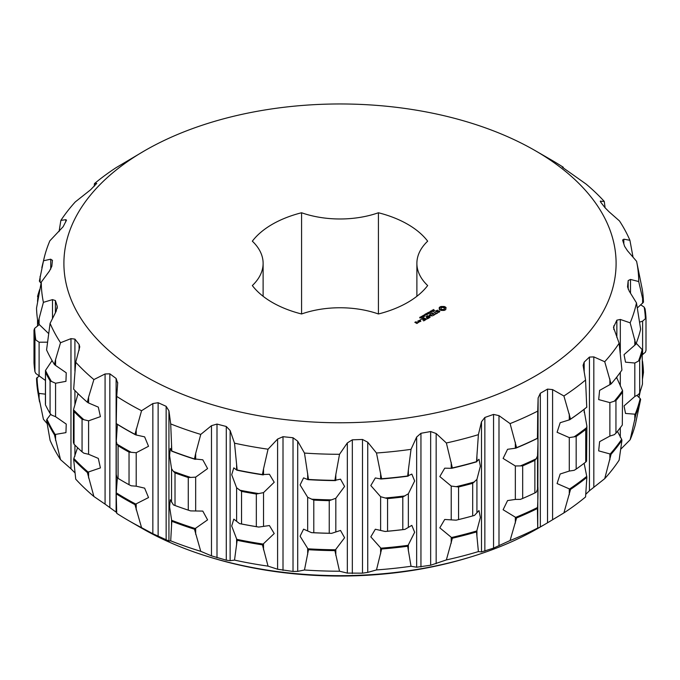 <?xml version="1.0" encoding="UTF-8"?>
<svg xmlns="http://www.w3.org/2000/svg" width="680" height="680" viewBox="0 0 680 680"><rect width="100%" height="100%" fill="white"/><g stroke="black" fill="none" stroke-linecap="round" stroke-linejoin="round"><path stroke-width="1.02" d="M416.882 263.364A73.865 42.645 180 0 0 427.669 285.558A95.718 55.267 180 0 1 378.428 313.981L378.428 212.755A95.718 55.267 180 0 1 427.669 241.179A73.865 42.645 180 0 0 416.882 263.364L416.882 296.284M378.428 212.755A73.865 42.645 180 0 1 301.572 212.755A95.718 55.267 180 0 0 252.331 241.179A73.865 42.645 180 0 1 263.118 263.364A73.865 42.645 180 0 1 252.331 285.558A95.718 55.267 180 0 0 301.572 313.981A73.865 42.645 180 0 1 378.428 313.981M301.572 313.981L301.572 212.755M144.763 376.082A276.106 159.409 180 0 1 144.763 150.654A276.106 159.409 180 0 1 535.236 150.654A276.106 159.409 180 0 1 535.236 376.082A276.106 159.409 180 0 1 144.763 376.082M445.731 309.672L446.054 307.572L444.176 306.484L441.116 306.484L439.229 307.572L439.229 309.341L441.116 310.428L444.176 310.428L445.731 309.672M439.526 311.942L439.807 311.312L438.957 310.82L436.033 311.245L437.487 310.139L435.514 311.329L436.381 311.822L438.863 311.142L439.118 311.797L437.844 312.502L439.526 311.942M437.614 312.859L436.483 313.327L433.721 311.916L436.152 313.514L435.353 314.16L437.614 313.047M433.304 315.537L434.92 314.415L432.31 312.911L430.38 313.846L432.149 313.191L433.135 313.76L431.995 314.602L433.457 313.947L434.426 314.508L433.304 315.537M432.76 310.25L433.491 309.485L432.922 310.131L434.52 310.25L433.704 310.734L434.214 310.123L432.76 310.25M432.149 311.245L432.089 310.199L433.432 310.973L432.149 311.245M431.97 311.618L432.029 311.151M429.964 311.423L432.012 311.627L430.984 310.837L432.327 311.61L430.372 311.474L431.298 312.197L429.964 311.423M429.599 312.222L430.312 311.993L429.599 312.222M428.596 313.76L427.609 312.783L429.199 313.149L428.561 312.239L430.253 312.808L428.672 312.435L429.335 313.335L427.924 312.851L428.596 313.76M429.437 315.699L432.387 315.877L429.794 314.381L431.46 315.716L428.961 315.418L429.479 316.872L427.15 315.707L430.075 317.399L429.437 315.699L429.913 317.399M427.133 318.911L429.08 317.968L426.156 316.285L427.286 317.126L426.156 317.976L427.618 317.313L428.587 317.875L427.133 318.716M426.292 319.387L423.7 317.704L426.292 319.387M423.649 320.918L425.603 319.796L422.994 318.291L421.048 319.413L422.832 318.572L423.819 319.141L422.679 319.982L424.142 319.328L425.111 319.889L423.657 320.722M425.969 313.735L427.474 313.625L426.998 313.14L428.332 313.913L427.626 313.709L426.964 314.1L427.312 314.508L425.969 313.735M424.762 314.432L425.612 313.939L426.947 314.712L424.762 314.432M424.711 315.044L425.433 314.815L424.711 315.044M423.691 315.826L423.274 315.452L423.98 315.044L425.025 315.656L423.691 315.826M422.518 316.498L422.101 316.124L422.807 315.724L423.861 316.327L422.518 316.498M421.353 317.169L420.937 316.803L421.642 316.396L422.688 317.007L421.353 317.169M419.925 317.195L419.925 317.73L420.368 317.075L421.379 317.892L419.721 317.475M418.276 320.832L419.585 321.767L420.861 321.215L419.551 320.28L418.276 321.011M420.427 320.118L420.427 319.685M418.974 322.125L417.664 321.181L418.319 321.75L417.817 322.558L418.974 322.125M416.908 323.501L417.86 322.771L415.319 322.397L416.389 322.107L416.109 321.75L414.834 322.303L416.908 323.501M170.706 540.838L171.802 521.288A303.51 175.227 180 0 0 194.463 529.193L200.761 551.327A298.716 172.465 180 0 1 170.706 540.838L168.938 541.008L168.938 410.83L166.141 406.325L158.134 402.704L152.847 403.554L141.559 410.737A298.716 172.465 180 0 1 128.775 403.775A298.716 172.465 180 0 1 116.722 396.398L117.717 382.534M117.691 383.256L116.11 378.445L109.837 373.822L105.077 373.966L93.891 379.567A298.716 172.465 180 0 1 75.727 362.219L79.755 346.842L79.093 344.462L74.919 339.099L70.966 338.64L60.528 342.728A298.716 172.465 180 0 1 50.082 323.365L56.177 311.236L57.239 306.349L55.403 300.569L52.496 299.625L43.41 302.345A298.716 172.465 180 0 1 41.285 282.106L49.487 270.971L51.816 266.322L52.445 260.21M52.428 260.457L50.728 259.19L43.52 260.763A298.716 172.465 180 0 1 44.633 256.088A298.716 172.465 180 0 1 49.852 240.822L63.147 226.712L66.513 220.125L65.773 219.682L60.868 220.413A298.716 172.465 180 0 1 75.276 201.926L90.559 189.814L96.747 183.413L94.435 183.634A298.716 172.465 180 0 1 116.093 167.671L144.763 150.654M535.236 150.654L551.225 159.885A298.716 172.465 180 0 1 563.278 167.255L562.284 167.169M562.309 167.22L586.109 184.084A298.716 172.465 180 0 1 604.274 201.433L600.244 201.246M600.644 202.079L600.644 201.008L600.908 202.428L605.081 207.782L609.034 211.769L619.471 220.932A298.716 172.465 180 0 1 629.918 240.286L623.823 239.173L622.761 240.542L624.597 246.322L627.504 250.784L636.59 261.315A298.716 172.465 180 0 1 638.715 281.554L630.513 279.438L628.184 280.568L627.555 286.714M622.634 239.878L622.761 240.542M627.572 287.011L629.272 291.219L636.48 302.889A298.716 172.465 180 0 1 630.148 322.83L620.313 319.455L616.854 320.178L613.487 327.394L619.131 343.238A298.716 172.465 180 0 1 604.724 361.734L593.827 356.898L589.441 357.068L584.179 362.1L583.091 365.313L585.565 380.026A298.716 172.465 180 0 1 563.907 395.981L552.585 389.598L547.527 389.104L540.337 393.261L538.126 397.945L537.727 411.102A298.716 172.465 180 0 1 510.085 423.606L498.992 415.642L493.552 414.418L484.848 417.46L481.5 421.753L478.397 434.664A298.716 172.465 180 0 1 446.369 442.986L436.16 433.534L430.661 431.536L420.945 433.287L416.644 437.044L411.026 449.344A298.716 172.465 180 0 1 376.482 452.999L367.744 442.212L362.491 439.467L352.333 439.824L347.327 442.927L339.524 454.291A298.716 172.465 180 0 1 304.47 453.067L297.704 441.192L293.021 437.75L283.007 436.696L277.593 439.067L268.048 449.208A298.716 172.465 180 0 1 234.524 443.181L230.129 430.525L226.278 426.488L216.996 424.074L211.48 425.68L200.761 434.409A298.716 172.465 180 0 1 170.706 423.921L168.938 410.83M439.543 308.907L439.492 309.604M439.654 308.457L439.543 309.527M439.569 307.232L439.492 307.921M440.002 306.926L439.569 307.844M440.521 306.68L440.002 307.547M441.116 306.484L440.521 307.292M441.856 306.663L441.856 307.284L441.116 307.096M442.646 306.731L442.646 307.343L441.856 307.284M443.428 306.663L443.428 307.284L442.646 307.343M444.176 306.484L443.428 307.284M444.771 306.68L444.771 307.292L444.176 307.096M445.289 306.926L445.289 307.547L444.771 307.292M445.723 307.232L445.723 307.844L445.289 307.547M445.638 308.457L445.74 308.907M439.305 311.398L439.271 312.086M435.804 310.718L435.744 311.457M429.182 315.384L429.105 316.013M418.319 321.75L418.293 322.583M134.954 434.341L135.737 434.894A302.974 174.921 180 0 1 125.766 429.394A302.974 174.921 180 0 1 116.237 423.631L116.229 423.538A303.51 175.227 180 0 0 125.392 429.054A303.51 175.227 180 0 0 134.954 434.341L141.559 410.737M141.559 527.654L134.954 504.619A303.51 175.227 180 0 1 125.392 499.333A303.51 175.227 180 0 1 116.229 493.816L116.722 513.323A298.716 172.465 180 0 0 128.775 520.702L128.775 520.702A298.716 172.465 180 0 0 141.559 527.654L152.847 533.723L152.847 403.554M135.737 434.894L144.636 436.858L148.529 446.284L136.204 452.736L129.038 452.115L129.038 484.712L131.197 485.792L136.204 486.192L144.636 488.138L148.529 497.565L135.737 504.058A302.974 174.921 180 0 1 125.766 498.559A302.974 174.921 180 0 1 116.237 492.804L117.376 477.887M168.938 541.008L152.847 533.723M195.67 459.306L195.67 453.433L194.463 458.923L202.793 459.808L207.587 468.588L195.67 477.139L190.638 477.419A305.507 176.383 180 0 1 173.425 471.41L175.015 472.906L175.015 505.512L173.425 504.892L170.297 499.732L169.592 506.838L171.802 521.288M195.228 459.357A302.974 174.921 180 0 1 171.623 451.12L170.297 448.452L169.592 455.558L171.538 468.715L173.425 471.41M194.463 458.923A303.51 175.227 180 0 1 171.802 451.01L170.706 423.921M195.67 453.433L200.761 434.409M190.638 477.419L188.275 477.538L188.275 510.136L190.638 510.901L202.793 511.088L207.587 519.869L195.228 528.53A302.974 174.921 180 0 1 171.623 520.293M200.761 551.327L211.48 555.858L211.48 425.68M234.524 560.108L237.15 540.294A303.51 175.227 180 0 0 262.429 544.841L268.048 566.134A298.716 172.465 180 0 1 234.524 560.108L230.129 560.702L226.278 560.175L211.48 555.858M263.525 474.785L263.525 468.911L262.429 474.563L269.416 474.266L274.219 482.256L263.525 492.617L256.334 494.037L256.334 526.643L258.765 527.068A305.507 176.383 180 0 1 239.555 523.608L233.801 519.137L231.701 525.997L237.15 540.294M263.126 474.895A302.974 174.921 180 0 1 236.793 470.16L233.801 467.857L231.701 474.708L236.606 487.772L241.544 491.377L241.544 523.983L239.555 523.608M262.429 474.563A303.51 175.227 180 0 1 237.15 470.016L234.524 443.181M263.525 468.911L268.048 449.208M258.765 527.068L269.416 525.546L274.219 533.537L263.126 544.068A302.974 174.921 180 0 1 236.793 539.333M268.048 566.134L277.593 569.236L277.593 439.067M304.47 569.993L308.482 549.712A303.51 175.227 180 0 0 334.909 550.63L339.524 571.217A298.716 172.465 180 0 1 304.47 569.993L297.704 571.37L293.021 571.446L277.593 569.236M335.818 480.445L335.818 474.563L334.909 480.352L340.519 479.171L344.59 486.463L335.818 498.27L329.248 500.659L329.248 533.256L331.602 533.35A305.507 176.383 180 0 1 311.525 532.644L303.577 529.159L300.084 536.214L308.482 549.712M335.486 480.607A302.974 174.921 180 0 1 307.964 479.646L303.577 477.879L300.084 484.933L307.675 497.284L313.786 500.114L313.786 532.721L311.525 532.644M334.909 480.352A303.51 175.227 180 0 1 308.482 479.434L304.47 453.067M335.818 474.563L339.524 454.291M331.602 533.35L340.519 530.451L344.59 537.752L335.486 549.771A302.974 174.921 180 0 1 307.964 548.811M339.524 571.217L347.327 573.104L347.327 442.927M376.482 569.925L381.633 548.998A303.51 175.227 180 0 0 407.677 546.244L411.026 566.27A298.716 172.465 180 0 1 376.482 569.925L367.744 572.39L362.491 573.163L347.327 573.104M408.357 475.94L408.357 470.067L407.677 475.966L411.825 474.087L414.655 480.989L408.357 493.773L402.798 497.004L402.798 529.61L404.931 529.388A305.507 176.383 180 0 1 385.144 531.479L375.326 529.236L370.812 536.851L381.633 548.998M408.119 476.144A302.974 174.921 180 0 1 380.995 479.017L375.326 477.955L370.812 485.571L380.622 496.706L387.558 498.618L387.558 531.225L385.144 531.479M407.677 475.966A303.51 175.227 180 0 1 381.633 478.72L376.482 452.999M408.357 470.067L411.026 449.344M404.931 529.388L411.825 525.368L414.655 532.279L408.119 545.317A302.974 174.921 180 0 1 380.995 548.182M411.026 566.27L416.644 567.213L416.644 437.044M446.369 559.912L452.37 538.203A303.51 175.227 180 0 0 476.519 531.93L478.397 551.59A298.716 172.465 180 0 1 446.369 559.912L430.661 565.233L416.644 567.213M476.927 461.55L476.927 455.677L476.519 461.652L478.992 459.263L480.369 466.191L476.927 479.383L472.685 483.302L472.685 515.908L474.487 515.406A305.507 176.383 180 0 1 456.144 520.174L444.72 519.461L439.807 527.85L452.37 538.203M476.79 461.779A302.974 174.921 180 0 1 451.639 468.316L444.72 468.18L439.807 476.561L451.214 486.064L458.558 486.973L458.558 519.579L456.144 520.174M476.519 461.652A303.51 175.227 180 0 1 452.37 467.925L446.369 442.986M476.927 455.677L478.397 434.664M474.487 515.406L478.992 510.544L480.369 517.471L476.79 530.952A302.974 174.921 180 0 1 451.639 537.489M478.397 551.59L481.5 551.922L481.5 421.753M510.085 540.532L516.579 517.947A303.51 175.227 180 0 0 537.421 508.521L537.727 528.02A298.716 172.465 180 0 1 510.085 540.532L493.552 548.114L481.5 551.922M537.531 438.107L537.531 432.225L537.421 438.243L537.837 435.591L537.973 442.986L537.531 455.931L536.231 458.745A305.507 176.383 180 0 1 520.395 465.902L522.673 465.86L522.673 498.457L520.395 499.383L515.338 499.426L507.569 500.582L503.106 509.728L516.579 517.947M537.506 438.345A302.974 174.921 180 0 1 515.797 448.162L507.569 449.302L503.106 458.447L515.338 465.97L520.395 465.902M537.421 438.243A303.51 175.227 180 0 1 516.579 447.669L510.085 423.606M537.531 432.225L537.727 411.102M536.231 458.745L534.871 460.343L534.871 492.94L536.231 492.218L537.531 489.387L537.837 486.871M537.472 490.28C538.118 478.779 538.169 497.046 537.523 507.51M537.727 528.02L538.126 397.945M141.916 528.292L128.775 520.702L141.924 528.292A280.126 161.73 0 0 0 141.924 528.292A280.126 161.73 0 0 0 141.916 528.292A280.126 161.73 0 0 0 208.981 556.877A280.126 161.73 0 0 0 471.019 556.877A280.126 161.73 0 0 0 538.084 528.292L543.932 524.909L538.126 528.113M543.932 524.909L547.527 522.801L547.527 389.104M563.907 512.907L570.529 489.413A303.51 175.227 180 0 0 586.848 477.377L585.565 496.952A298.716 172.465 180 0 1 563.907 512.907L547.527 522.801M583.967 409.42L586.899 426.199L586.568 427.703A305.507 176.383 180 0 1 574.158 436.84L576.173 436.492L576.173 469.098L574.158 470.322L569.279 471.062L560.184 473.994L557.082 483.556L570.529 489.413M585.565 380.026L586.746 407.201A302.974 174.921 180 0 1 569.738 419.738L560.184 422.714L557.082 432.276L569.279 437.606L574.158 436.84M586.848 407.099A303.51 175.227 180 0 1 570.529 419.135L563.907 395.981M584.137 463.284L586.746 476.374A302.974 174.921 180 0 1 569.738 488.903M585.803 494.267L589.441 490.764L589.441 357.068M604.724 478.652L611.073 454.248A303.51 175.227 180 0 0 621.937 440.308L619.131 460.164A298.716 172.465 180 0 1 604.724 478.652L589.441 490.764M616.548 377.349L622.574 390.609A305.507 176.383 180 0 1 614.312 401.2L615.944 400.596L615.944 433.194L614.312 434.673L609.884 436.075L599.607 441.668L598.672 450.865L611.073 454.248M619.131 343.238L621.937 370.03A303.51 175.227 180 0 1 611.073 383.971L599.607 390.388L598.681 399.585L609.884 402.62L614.312 401.2M611.073 383.971L604.724 361.734M617.44 431.375L621.656 439.331A302.974 174.921 180 0 1 610.334 453.849M640.637 399.466L635.366 424.49A298.716 172.465 180 0 1 630.148 439.756L635.868 414.502A303.51 175.227 180 0 0 640.637 399.466L640.186 398.539A302.974 174.921 180 0 1 635.213 414.205L635.868 414.502M636.233 343.281L642.158 349.613A305.507 176.383 180 0 1 638.529 361.037L639.685 360.238L639.685 392.844L638.529 394.519L634.814 396.482L624.053 405.909L625.515 413.449L635.213 414.205M636.48 302.889L640.637 329.188A303.51 175.227 180 0 1 635.868 344.225L624.053 354.628L625.515 362.168L634.814 363.026L638.529 361.037M635.868 344.225L630.148 322.83M630.148 439.756L620.942 449.004M636.998 395.479L640.186 398.539M638.937 397.469L640.288 391.136M642.472 379.134L643.467 372.487A303.51 175.227 180 0 0 642.472 360.978M640.645 304.759L644.181 307.113A305.507 176.383 180 0 1 645.396 318.699L646 317.781L646 350.387L645.396 352.18L642.472 354.688M642.472 372.487L643.467 372.487M636.59 261.315L642.319 289.654A303.51 175.227 180 0 1 643.467 302.209L637.423 307.887M639.727 322.091L642.608 321.147L645.396 318.699M643.467 302.209L638.715 281.554M633.02 257.15L629.918 240.286M605.106 207.816L604.274 201.433M563.303 168.019L563.278 167.255M94.197 186.311L94.435 183.634M59.058 231.574L60.868 220.413M41.063 283.109L39.364 281.112L43.52 260.763M39.355 375.819L36.533 378.369A303.51 175.227 180 0 0 37.68 390.932A303.51 175.227 180 0 0 38.131 393.626L38.726 393.372A302.974 174.921 180 0 1 37.06 377.476M39.355 324.538L34.603 328.398L34 330.191L34 362.797A306.187 176.774 180 0 0 34.935 371.722L35.819 373.473L45.407 380.451M38.131 323.349L39.1 324.394L39.1 318.521L38.131 323.349A303.51 175.227 180 0 1 36.533 308.091L41.285 282.106M39.1 318.521L43.41 302.345M46.98 423.427L43.41 419.262L38.131 393.626M45.407 394.162L38.726 393.372M39.1 324.394L48.544 333.472M47.404 342.168L39.1 342.227L35.819 339.991A305.507 176.383 180 0 1 34.603 328.398M54.451 434.809L60.528 459.646A298.716 172.465 180 0 1 50.082 440.291L46.572 420.214A303.51 175.227 180 0 0 54.451 434.809L55.148 434.46A302.974 174.921 180 0 1 46.945 419.262L46.572 420.214M50.762 414.264L46.945 419.262M52.071 360.57L45.492 370.455L45.492 403.928M54.451 364.531L55.573 365.432L55.573 359.55L54.451 364.531A303.51 175.227 180 0 1 46.572 349.936L50.082 323.365M55.573 359.55L60.528 342.728M55.573 365.432L66.24 372.801L65.943 381.344L55.573 383.256L50.073 380.834L50.073 413.44L51.476 415.021L55.573 416.712L66.24 424.082L65.943 432.625L55.148 434.46M60.528 459.646L70.966 468.809L70.966 338.64M74.919 472.796L70.966 468.809M87.363 472.532L93.891 496.493A298.716 172.465 180 0 1 75.727 479.145L73.661 459.45A303.51 175.227 180 0 0 87.363 472.532L88.128 472.09A302.974 174.921 180 0 1 73.856 458.464L73.661 459.45M77.588 447.678L73.856 458.464M78.055 393.661L73.491 409.785L74.043 411.587L74.043 444.185L73.397 442.399L73.491 409.785A305.507 176.383 180 0 0 83.895 419.721L88.587 420.818L100.41 416.636L98.311 407.125L88.587 402.993L88.587 397.12L93.891 379.567M88.587 397.12L87.363 402.254A303.51 175.227 180 0 1 73.661 389.181L75.727 362.219M83.895 419.721L82.059 419.237L82.059 451.843L83.895 453.203L88.587 454.274L98.311 458.405L100.41 467.916L88.128 472.09M93.891 496.493L105.077 504.135L105.077 373.966M116.696 512.558L105.077 504.135M117.402 424.363L116.229 441.83L116.229 475.175M116.237 423.631L116.722 396.398M443.946 309.825L441.337 309.825L440.793 309.069L441.337 307.7L442.646 307.385L444.354 308.057L444.354 309.468L443.335 309.442L443.335 310.054M131.197 452.31A305.507 176.383 180 0 1 123.972 448.273A305.507 176.383 180 0 1 116.977 444.1L118.082 445.783L118.082 478.388L116.977 477.581L116.271 474.674M134.954 504.619L135.737 504.058M194.463 529.193L195.228 528.53M258.765 493.587A305.507 176.383 180 0 1 239.555 490.127M262.429 544.841L263.126 544.068M307.964 479.646L308.482 479.434M331.602 499.868A305.507 176.383 180 0 1 311.525 499.171M334.909 550.63L335.486 549.771M380.995 479.017L381.633 478.72M404.931 495.907A305.507 176.383 180 0 1 385.144 497.998M407.677 546.244L408.119 545.317M451.639 468.316L452.37 467.925M474.487 481.925A305.507 176.383 180 0 1 456.144 486.693M476.519 531.93L476.79 530.952M515.797 448.162L516.579 447.669M537.531 513.094L537.506 507.518A302.974 174.921 180 0 1 515.797 517.336M537.421 508.521L537.506 507.518M569.738 419.738L570.529 419.135M586.568 427.703L585.726 429.454L585.726 462.06L586.568 461.176L586.899 426.199M586.848 477.377L586.746 476.374M622.574 390.583L622.302 425.043L622.574 390.583M621.937 440.308L621.656 439.331M639.685 392.844A306.187 176.774 180 0 0 642.472 384.047L642.158 349.613M642.472 364.854A302.974 174.921 180 0 1 642.94 372.274M646 317.781A306.187 176.774 180 0 0 645.065 308.856L644.181 307.113M38.097 298.036L37.842 297.483A305.507 176.383 180 0 1 38.862 293.811M37.527 301.452L37.842 297.483M37.527 319.6L37.527 325.89M34.935 371.722L34.935 339.125L35.819 339.991M51.476 381.539A305.507 176.383 180 0 1 45.492 370.455M45.407 404.421L45.467 372.291A306.187 176.774 180 0 0 50.073 380.834M87.363 402.254L88.587 402.993M116.271 441.218L116.977 444.1M443.335 309.442L442.646 309.519L442.646 310.139M442.646 309.519L441.949 309.442L441.949 310.054M441.949 309.442L441.337 309.204L441.337 309.825M441.337 309.204L440.929 308.856L440.929 309.468M444.49 308.457L444.354 309.468M433.1 310.981L432.216 310.973L433.1 311.159M423.504 315.341L424.804 315.767L423.784 315.18L423.521 315.716M422.331 316.013L423.631 316.447L422.62 315.851L422.348 316.387M421.158 316.693L422.467 317.118L421.158 316.761M420.435 317.688L420.852 317.373L419.942 317.441L420.435 317.832M420.07 317.279L419.942 317.738M420.376 321.13L419.747 321.487L418.761 320.918L419.39 320.56L420.376 321.495M417.375 322.864L416.271 322.949L416.899 322.583L417.375 323.229M208.981 556.877L211.327 557.6A275.102 158.831 0 0 0 468.673 557.6L471.019 556.877M129.038 452.115A306.187 176.774 180 0 1 123.488 448.987A306.187 176.774 180 0 1 118.082 445.783M129.038 484.712A306.187 176.774 180 0 1 123.488 481.593A306.187 176.774 180 0 1 118.082 478.388M188.275 477.538A306.187 176.774 180 0 1 175.015 472.906M188.275 510.136A306.187 176.774 180 0 1 175.015 505.512M256.334 494.037A306.187 176.774 180 0 1 241.544 491.377M256.334 526.643A306.187 176.774 180 0 1 241.544 523.983M329.248 500.659A306.187 176.774 180 0 1 313.786 500.114M329.248 533.256A306.187 176.774 180 0 1 313.786 532.721M402.798 497.004A306.187 176.774 180 0 1 387.558 498.618M402.798 529.61A306.187 176.774 180 0 1 387.558 531.225M472.685 483.302A306.187 176.774 180 0 1 458.558 486.973M472.685 515.908A306.187 176.774 180 0 1 458.558 519.579M534.871 460.343A306.187 176.774 180 0 1 522.673 465.86M534.871 492.94A306.187 176.774 180 0 1 522.673 498.457M585.726 429.454A306.187 176.774 180 0 1 576.173 436.492M585.726 462.06A306.187 176.774 180 0 1 576.173 469.098M622.302 392.436A306.187 176.774 180 0 1 615.944 400.596M622.302 425.043A306.187 176.774 180 0 1 615.944 433.194M642.472 351.441A306.187 176.774 180 0 1 639.685 360.238M37.527 296.531A306.187 176.774 180 0 1 39.712 289.45M34.935 339.125A306.187 176.774 180 0 1 34 330.191M50.073 413.44A306.187 176.774 180 0 1 45.467 404.898M82.059 419.237A306.187 176.774 180 0 1 74.043 411.587M82.059 451.843A306.187 176.774 180 0 1 74.043 444.185M421.302 317.475L421.302 317.985M136.204 509.889L136.204 504.016M136.204 486.192L136.204 452.736M136.204 434.902L136.204 429.029M158.134 536.392L158.134 402.704M166.141 540.022L166.141 406.325M171.538 525.878L171.538 519.996M171.538 502.171L171.538 468.715M171.538 450.891L171.538 445.009M195.67 534.293L195.67 528.419M195.67 510.595L195.67 477.139M216.996 557.77L216.996 424.074M226.278 560.175L226.278 426.488M230.129 560.702L230.129 430.525M236.606 544.935L236.606 539.053M236.606 521.229L236.606 487.772M236.606 469.948L236.606 464.066M263.525 549.771L263.525 543.898M263.525 526.073L263.525 492.617M283.007 570.384L283.007 436.696M293.021 571.446L293.021 437.75M297.704 571.37L297.704 441.192M307.675 554.446L307.675 548.573M307.675 530.74L307.675 497.284M307.675 479.46L307.675 473.586M335.818 555.433L335.818 549.55M335.818 531.726L335.818 498.27M352.333 573.52L352.333 439.824M362.491 573.163L362.491 439.467M367.744 572.39L367.744 442.212M380.622 553.869L380.622 547.986M380.622 530.162L380.622 496.706M380.622 478.881L380.622 473M408.357 550.928L408.357 545.054M408.357 527.229L408.357 493.773M420.945 566.976L420.945 433.287M430.661 565.233L430.661 431.536M436.16 563.703L436.16 433.534M451.214 543.218L451.214 537.344M451.214 519.52L451.214 486.064M451.214 468.231L451.214 462.358M476.927 536.537L476.927 530.663M476.927 512.839L476.927 479.383M484.848 551.149L484.848 417.46M493.552 548.114L493.552 414.418M498.992 545.81L498.992 415.642M515.338 523.133L515.338 517.259M515.338 499.426L515.338 465.97M515.338 448.146L515.338 442.272M537.531 489.387L537.531 455.931M540.337 526.949L540.337 393.261M552.585 519.766L552.585 389.598M569.279 494.768L569.279 488.894M569.279 471.062L569.279 437.606M569.279 419.781L569.279 413.907M584.179 463.675L584.179 463.25M584.179 412.394L584.179 409.258M584.179 372.198L584.179 362.1M593.827 487.067L593.827 356.898M609.884 459.773L609.884 453.9M609.884 436.075L609.884 402.62M609.884 384.786L609.884 378.913M613.827 329.553L613.827 325.788M616.854 378.377L616.854 376.958M616.854 337.407L616.854 320.178M620.313 437.333L620.313 427.712M620.313 386.045L620.313 372.334M620.313 352.945L620.313 319.455M634.814 420.189L634.814 414.315M634.814 396.482L634.814 363.026M634.814 345.202L634.814 339.328M628.184 289.17L628.184 280.568M630.513 293.207L630.513 279.438M642.608 378.309L642.608 372.427M642.608 354.603L642.608 321.147M642.608 303.322L642.608 297.44M623.823 243.848L623.823 239.173M632.808 256.912L632.808 255.705M65.773 221.833L65.773 219.682M40.103 282.276L40.103 276.403M50.728 269.118L50.728 259.19M39.1 399.381L39.1 393.507M39.1 375.683L39.1 342.227M52.496 318.546L52.496 299.625M55.403 312.757L55.403 300.569M57.239 308.363L57.239 306.349M55.573 440.419L55.573 434.537M55.573 416.712L55.573 383.256M74.919 456.221L74.919 445.068M74.919 404.931L74.919 390.49M74.919 371.152L74.919 339.099M79.093 350.327L79.093 344.462M88.587 477.981L88.587 472.107M88.587 454.274L88.587 420.818M109.837 507.51L109.837 373.822M116.11 512.134L116.11 378.445M263.118 263.364L263.118 296.284M432.837 310.632L432.837 310.021M434.291 310.845L434.291 310.225M44.633 256.088L41.845 267.589M39.567 401.94L37.68 390.932M116.229 422.118L116.229 423.563M116.229 493.442L116.229 494.887M424.813 316.344L424.813 315.732M423.64 317.024L423.64 316.404M421.149 317.339L421.149 316.727M422.467 317.696L422.467 317.084M419.942 318.053L419.942 317.433"/></g></svg>
